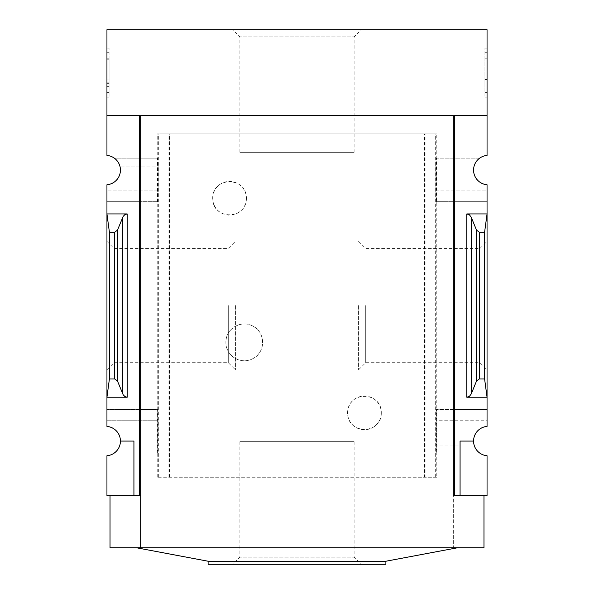 <?xml version="1.0" encoding="UTF-8"?>
<svg xmlns="http://www.w3.org/2000/svg" width="594" height="594" viewBox="0 0 594 594"><rect width="100%" height="100%" fill="white"/><g stroke="black" fill="none" stroke-linecap="round" stroke-linejoin="round"><path stroke-width="0.45" stroke-dasharray="2.97 2.23" d="M246.421 198.292C246.48 220.433 212.214 220.07 212.704 198.337C212.155 176.529 246.488 176.121 246.421 198.292A16.862 16.862 0 0 0 229.559 181.437A16.862 16.862 0 0 0 212.704 198.292A16.862 16.862 0 0 0 229.559 215.154A16.862 16.862 0 0 0 246.421 198.292M381.296 412.875C381.794 434.652 347.535 435.016 347.579 412.882C347.49 390.741 381.831 391.082 381.296 412.875A16.862 16.862 0 0 0 364.441 396.012A16.862 16.862 0 0 0 347.579 412.875A16.862 16.862 0 0 0 364.441 429.729A16.862 16.862 0 0 0 381.296 412.875M436.783 477.242L157.217 477.242L169.528 477.242L169.104 477.242L169.104 133.925L436.783 133.925L436.783 477.242L425.096 477.242L425.096 133.925M169.104 477.242L424.896 477.242L424.896 133.925M253.126 358.486C241.661 365.243 225.631 356.348 225.883 342.396C225.579 328.408 241.676 319.475 253.126 326.247A18.392 18.392 0 0 0 225.883 342.367A18.392 18.392 0 0 0 253.126 358.486C265.615 352.517 265.659 332.246 253.126 326.247A18.392 18.392 0 0 1 253.126 358.486M169.528 477.242L169.528 133.925L157.217 133.925L436.783 133.925M424.896 477.242L424.472 477.242L424.472 133.925M424.472 477.242L425.096 477.242M435.885 190.941L487.05 190.941L487.05 184.756A14.716 14.716 0 0 1 479.7 158.138L436.404 158.138L436.404 201.67L436.018 201.67L435.885 190.941L435.885 166.112L436.018 158.138L436.404 158.138M436.018 158.138L479.7 158.138A14.716 14.716 0 0 1 487.05 155.428L487.05 115.533L454.559 115.533L454.559 201.67L436.404 201.67M157.596 201.67L139.442 201.67L139.442 495.634L106.95 495.634L106.95 455.732A14.716 14.716 0 0 0 120.433 441.075L133.925 441.075L133.925 495.634L133.925 441.075L120.433 441.075A14.716 14.716 0 0 0 106.95 426.41L106.95 420.225L158.115 420.225L106.95 420.225L106.95 201.67L139.442 201.67L139.442 158.138L114.3 158.138A14.716 14.716 0 0 1 106.95 184.756L106.95 201.67L157.982 201.67L157.596 201.67L157.596 158.138L139.442 158.138L139.442 115.533L139.442 495.634L139.442 115.533L106.95 115.533L106.95 29.7L487.05 29.7L487.05 115.533L454.559 115.533L454.559 495.634L453.333 495.634L453.333 547.75L483.984 547.75M157.596 158.138L114.3 158.138A14.716 14.716 0 0 0 106.95 155.428L106.95 115.533L139.442 115.533L106.95 115.533M157.982 158.138L157.982 166.112L119.884 166.112L158.115 166.112L158.115 190.941L106.95 190.941L157.982 190.941L157.982 201.67M484.6 378.972L479.276 378.972L476.522 381.021L470.834 394.758L469.082 396.584L466.825 397.238L487.05 397.238L487.05 213.929L484.6 232.195L484.6 378.972L487.05 397.238L487.05 420.225L436.018 420.225L436.018 409.496L487.05 409.496L454.559 409.496L454.559 201.67L487.05 201.67L487.05 190.941L436.018 190.941M466.825 397.238L466.825 213.929L487.05 213.929L487.05 201.67L436.018 201.67M436.404 453.029L454.559 453.029L454.559 409.496L436.404 409.496L436.404 453.029L436.018 453.029L435.885 445.055L436.018 420.225M158.115 420.225L157.982 453.029L133.925 453.029L133.925 441.075L120.433 441.075M157.596 453.029L157.596 409.496L106.95 409.496L157.982 409.496L157.982 420.225M436.018 453.029L460.075 453.029L460.075 495.634L454.559 495.634L454.559 453.029L460.075 453.029L460.075 445.055L436.018 445.055M460.075 495.634L460.075 441.075L460.075 495.634L487.05 495.634L487.05 455.732A14.716 14.716 0 0 1 473.567 441.075L460.075 441.075L473.567 441.075L460.075 441.075L460.075 445.055L435.885 445.055M157.982 453.029L133.925 453.029L133.925 495.634M436.018 409.496L436.404 409.496M157.596 409.496L157.982 409.496M473.567 441.075A14.716 14.716 0 0 1 487.05 426.41L487.05 420.225L435.885 420.225M109.4 378.972L114.724 378.972L117.478 381.021L123.166 394.758L124.918 396.584L127.175 397.238L106.95 397.238L109.4 378.972L109.4 232.195L106.95 213.929L127.175 213.929L124.918 214.583L123.166 216.409L117.478 230.145L114.724 232.195L109.4 232.195M106.95 305.583L106.95 369.817L106.95 305.583M487.05 305.583L487.05 369.817L487.05 305.583M453.333 115.533L140.667 115.533L140.667 495.634L110.016 495.634L139.442 495.634M106.95 48.092L106.95 97.141L106.95 48.092L109.096 48.092L106.95 48.092M157.217 477.242L157.217 133.925M140.667 495.634L140.667 547.75L140.667 495.634L140.667 547.75L453.333 547.75L453.333 495.634L483.984 495.634L453.333 495.634M487.05 115.533L454.559 115.533L454.559 495.634M484.6 232.195L479.276 232.195L476.522 230.145L470.834 216.409L469.082 214.583L466.825 213.929M487.05 48.092L487.05 97.141L487.05 48.092L484.904 48.092L484.904 97.141L484.904 48.092L487.05 48.092M110.016 547.75L140.667 547.75M457.625 547.75L136.375 547.75L457.625 547.75M361.234 29.7L232.766 29.7L361.234 29.7L354.113 36.821L239.887 36.821L354.113 36.821L354.113 152.316L239.887 152.316L354.113 152.316M235.417 305.583L235.417 369.817L235.417 305.583M228.296 305.583L228.296 362.696L228.296 305.583M114.07 305.583L114.07 362.696L114.07 305.583M479.93 305.583L479.93 362.696L479.93 305.583M365.704 305.583L365.704 362.696L365.704 305.583M358.583 305.583L358.583 369.817L358.583 305.583M487.05 97.141L484.904 97.141L487.05 97.141M487.05 79.537L487.05 92.538L484.904 92.538L484.904 58.821L484.904 92.538L487.05 92.538L487.05 58.821L484.904 58.821L484.904 52.688L484.904 58.821L487.05 58.821L487.05 52.688L484.904 52.688L487.05 52.688L487.05 58.821L484.904 58.821L487.05 58.821L487.05 83.873L484.904 83.873L484.904 79.537L484.904 83.873L487.05 83.873L487.05 79.537L484.904 79.537M109.096 97.141L106.95 97.141L109.096 97.141L109.096 48.092L109.096 97.141M109.096 59.786L109.096 58.821L106.95 58.821L109.096 58.821L109.096 52.688L109.096 58.821L106.95 58.821L106.95 92.538L109.096 92.538L109.096 59.786L106.95 59.786M106.95 82.121L109.096 82.121L109.096 92.538L106.95 92.538L106.95 58.821M109.096 83.346L106.95 83.346M109.096 82.121L109.096 86.412L106.95 86.412L109.096 86.412L109.096 81.586L106.95 81.586M109.096 58.821L109.096 81.586M109.096 52.688L106.95 52.688L109.096 52.688M208.108 561.233L385.892 561.233M208.108 564.3L385.892 564.3M232.766 564.3L361.234 564.3L232.766 564.3L239.887 557.179L354.113 557.179L239.887 557.179L239.887 441.684L354.113 441.684L239.887 441.684M354.113 441.684L354.113 557.179L361.234 564.3M169.104 133.925L169.528 133.925M168.904 477.242L168.904 133.925M127.175 397.238L127.175 213.929M114.724 378.972L114.724 232.195M479.276 378.972L479.276 232.195M109.096 79.997L106.95 79.997M471.228 393.956L471.228 217.211M476.522 381.021L476.522 230.145M122.772 393.956L122.772 217.211M117.478 381.021L117.478 230.145M435.662 477.242L435.662 133.925M158.338 477.242L158.338 133.925M106.95 369.817L114.07 362.696L228.296 362.696L235.417 369.817M106.95 241.35L114.07 248.47L228.296 248.47L235.417 241.35M358.583 369.817L365.704 362.696L479.93 362.696L487.05 369.817M358.583 241.35L365.704 248.47L479.93 248.47L487.05 241.35M239.887 152.316L239.887 36.821L232.766 29.7"/><path stroke-width="0.89" d="M453.333 495.634L453.333 115.533L453.333 495.634L454.559 495.634L454.559 115.533L487.05 115.533L487.05 29.7L106.95 29.7L106.95 155.428A14.716 14.716 0 0 1 120.433 170.092A14.716 14.716 0 0 1 106.95 184.756L106.95 426.41A14.716 14.716 0 0 1 120.433 441.075L133.925 441.075L133.925 495.634L140.667 495.634M487.05 115.533L487.05 155.428A14.716 14.716 0 0 0 473.567 170.092A14.716 14.716 0 0 0 487.05 184.756L487.05 426.41A14.716 14.716 0 0 0 473.567 441.075A14.716 14.716 0 0 0 487.05 455.732L487.05 495.634L460.075 495.634L460.075 441.075L473.567 441.075M133.925 495.634L106.95 495.634L106.95 455.732A14.716 14.716 0 0 0 120.433 441.075M127.175 213.929L106.95 213.929L109.4 232.195L114.724 232.195L117.478 230.145L123.166 216.409L124.918 214.583L127.175 213.929L127.175 397.238L106.95 397.238L109.4 378.972L109.4 232.195M127.175 397.238L124.918 396.584L123.166 394.758L117.478 381.021L114.724 378.972L109.4 378.972M139.442 495.634L139.442 115.533L106.95 115.533M454.559 495.634L460.075 495.634M471.228 393.956L476.522 381.021L479.276 378.972L484.6 378.972L487.05 397.238L466.825 397.238L469.423 396.346L471.228 393.956L471.228 217.211L469.423 214.82L466.825 213.929L487.05 213.929L484.6 232.195L479.276 232.195L476.522 230.145L471.228 217.211M484.6 378.972L484.6 232.195M483.984 495.634L483.984 547.75L110.016 547.75L110.016 495.634M453.333 115.533L140.667 115.533L140.667 547.75M457.625 547.75L385.892 561.233L208.108 561.233L136.375 547.75M385.892 561.233L385.892 564.3L208.108 564.3L208.108 561.233M114.724 378.972L114.724 232.195M466.825 397.238L466.825 213.929M479.276 378.972L479.276 232.195M476.522 381.021L476.522 230.145M122.772 393.956L122.772 217.211M117.478 381.021L117.478 230.145"/></g></svg>
